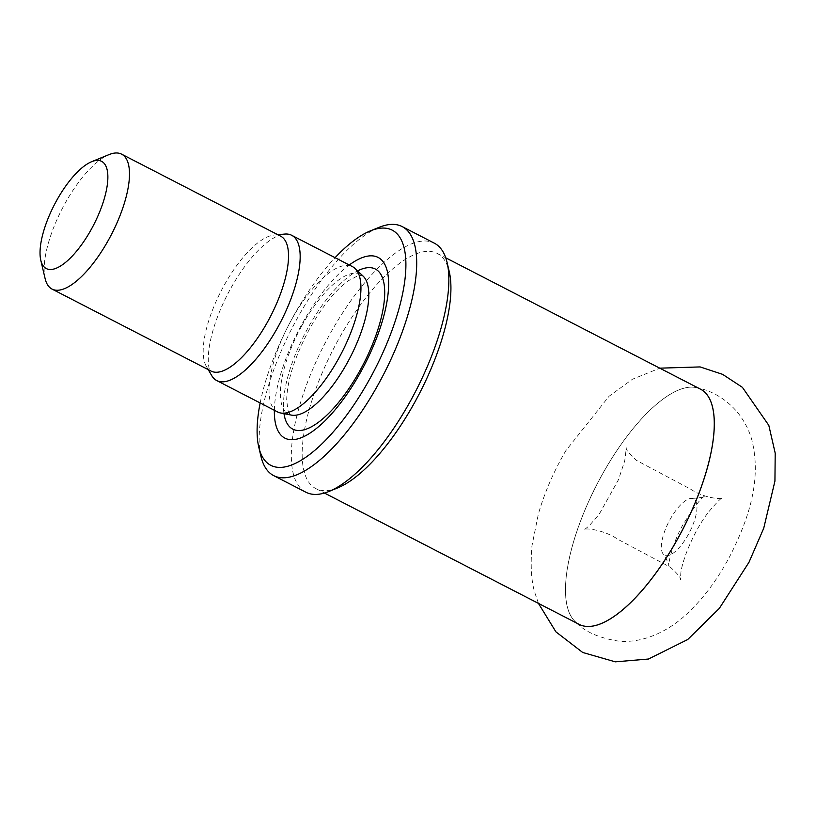 <?xml version="1.0" encoding="UTF-8"?>
<svg xmlns="http://www.w3.org/2000/svg" width="816" height="816" viewBox="0 0 816 816"><rect width="100%" height="100%" fill="white"/><g stroke="black" fill="none" stroke-linecap="round" stroke-linejoin="round"><path stroke-width="0.61" stroke-dasharray="4.08 3.06" d="M45.125 278.633A75.898 27.775 117.3 0 1 64.882 203.725A75.898 27.775 117.3 0 1 109.089 154.591M211.069 371.086A75.898 27.775 117.3 0 1 206.377 366.435A75.898 27.775 117.3 0 1 223.921 285.733A75.898 27.775 117.3 0 1 274.125 235.039A75.898 27.775 117.3 0 1 280.633 236.171M211.701 375.574A81.733 29.917 117.3 0 1 230.602 288.66A81.733 29.917 117.3 0 1 284.662 234.08M277.542 411.927A81.733 29.917 117.3 0 1 291.373 320.005A81.733 29.917 117.3 0 1 352.461 266.638M274.36 410.285A101.663 37.21 117.3 0 1 302.104 323.809A101.663 37.21 117.3 0 1 349.268 264.996M260.161 402.971A132.335 48.44 117.3 0 1 293.24 316.567A132.335 48.44 117.3 0 1 335.08 257.672M260.957 456.358A140.117 51.286 117.3 0 1 297.432 318.056A140.117 51.286 117.3 0 1 379.032 227.358M305.898 492.232A140.117 51.286 117.3 0 1 329.623 334.652A140.117 51.286 117.3 0 1 434.326 243.168M337.722 487.886A132.335 48.44 117.3 0 1 315.904 488.631A132.335 48.44 117.3 0 1 338.314 339.813A132.335 48.44 117.3 0 1 437.203 253.399A132.335 48.44 117.3 0 1 449.239 271.616M601.667 475.606A132.335 48.44 117.3 0 1 695.456 387.478A132.335 48.44 117.3 0 1 700.536 389.191L700.516 389.181A132.335 48.44 117.3 0 0 601.627 475.595A132.335 48.44 117.3 0 0 579.227 624.413L579.238 624.424A132.335 48.44 117.3 0 1 574.892 621.282A132.335 48.44 117.3 0 1 601.667 475.606M670.007 519.588A31.691 11.597 117.3 0 1 691.774 498.403A31.691 11.597 117.3 0 1 689.469 532.369A31.691 11.597 117.3 0 1 663.133 553.952A31.691 11.597 117.3 0 1 670.007 519.588M301.869 325.686A78.632 28.774 117.3 0 1 363.12 276.124L361.345 275.349L357.683 275.839L348.422 280.714C335.366 290.18 322.371 306.316 309.437 329.103C294.678 356.888 287.089 380.644 286.671 400.35L288.089 410.887C289.741 414.457 290.853 415.864 291.445 415.109A78.632 28.774 117.3 0 1 301.869 325.686M283.978 413.641A90.066 32.966 117.3 0 1 308.02 327.869A90.066 32.966 117.3 0 1 357.592 270.892M206.377 366.435L208.233 369.617M274.125 235.039L277.797 234.702M315.904 488.631L324.442 493.037M437.203 253.399L445.74 257.805M691.774 498.403C699.404 498.035 703.8 497.24 704.963 495.995C701.342 497.485 694.12 506.889 683.288 524.209C672.874 541.538 667.733 565.345 668.814 566.09C669.151 564.427 667.264 560.378 663.133 553.952M695.456 387.478C707.176 389.303 724.414 396.29 738.327 413.375C744.794 421.75 749.363 430.807 752.015 440.569C761.92 481.165 747.844 519.986 731.085 553.85C717.958 579.442 702.056 600.515 683.38 617.069C661.807 635.654 637.306 643.508 617.406 640.937C597.863 637.673 583.695 631.125 574.892 621.282M709.002 511.52C716.856 502.289 721.456 497.648 722.803 497.597C723.19 499.831 704.341 498.494 690.581 489.131L636.613 460.459C628.932 453.533 625.505 449.33 626.341 447.862L624.719 460.877L618.508 479.665L599.219 514.172L589.04 525.953L584.011 529.961C583.726 527.411 603.83 529.574 618.038 539.396L670.385 567.232C677.943 574.107 681.309 578.269 680.473 579.697L680.799 573.403C682.288 558.797 695.324 528.472 709.002 511.52M538.448 603.391L535.357 594.252C531.451 583.134 530.308 567.089 531.92 546.108L538.336 514.131C544.639 492.354 553.829 471.169 565.886 450.605L609.073 396.25L632.441 379.236L659.756 368.169"/><path stroke-width="1.22" d="M56.508 200.756A60.333 22.083 117.3 0 1 91.637 161.701A60.333 22.083 117.3 0 1 93.565 225.104A60.333 22.083 117.3 0 1 40.8 260.294A60.333 22.083 117.3 0 1 56.508 200.756M91.637 161.701L109.089 154.591A75.898 27.775 117.3 0 1 121.594 154.163A75.898 27.775 117.3 0 1 111.506 234.355A75.898 27.775 117.3 0 1 52.03 289.078A75.898 27.775 117.3 0 1 45.125 278.633L40.8 260.294M121.594 154.163L280.633 236.171A75.898 27.775 117.3 0 1 270.545 316.353A75.898 27.775 117.3 0 1 211.069 371.086L52.03 289.078M277.797 234.702L284.662 234.08A81.733 29.917 117.3 0 1 291.679 235.294A81.733 29.917 117.3 0 1 280.806 321.647A81.733 29.917 117.3 0 1 216.76 380.582A81.733 29.917 117.3 0 1 211.701 375.574L208.233 369.617M291.679 235.294L352.461 266.638A81.733 29.917 117.3 0 1 355.052 268.484A81.733 29.917 117.3 0 1 341.588 352.991A81.733 29.917 117.3 0 1 280.551 412.967A81.733 29.917 117.3 0 1 277.542 411.927L216.76 380.582M349.268 264.996A101.663 37.21 117.3 0 1 387.274 299.768A101.663 37.21 117.3 0 1 324.717 421.076A101.663 37.21 117.3 0 1 274.36 410.285M335.08 257.672A132.335 48.44 117.3 0 1 370.311 230.908A132.335 48.44 117.3 0 1 374.534 369.974A132.335 48.44 117.3 0 1 258.784 447.188A132.335 48.44 117.3 0 1 260.161 402.971M370.311 230.908L379.032 227.358A140.117 51.286 117.3 0 1 402.135 226.562A140.117 51.286 117.3 0 1 383.5 374.605A140.117 51.286 117.3 0 1 273.707 475.636A140.117 51.286 117.3 0 1 260.957 456.358L258.784 447.188M402.135 226.562L434.326 243.168A140.117 51.286 117.3 0 1 447.076 262.446A140.117 51.286 117.3 0 1 415.691 391.201A140.117 51.286 117.3 0 1 329.001 491.446A140.117 51.286 117.3 0 1 305.898 492.232L273.707 475.636M447.076 262.446L449.239 271.616A132.335 48.44 117.3 0 1 419.597 393.22A132.335 48.44 117.3 0 1 337.722 487.886L329.001 491.446M445.74 257.805L700.516 389.181A132.335 48.44 117.3 0 1 682.961 529.013A132.335 48.44 117.3 0 1 579.238 624.424M355.052 268.484L363.12 276.124A78.632 28.774 117.3 0 1 350.166 357.418A78.632 28.774 117.3 0 1 291.445 415.109L280.551 412.967M357.592 270.892A90.066 32.966 117.3 0 1 363.355 364.211A90.066 32.966 117.3 0 1 283.978 413.641M700.516 389.181A132.335 48.44 117.3 0 1 682.921 528.992A132.335 48.44 117.3 0 1 579.227 624.413L324.442 493.037M659.756 368.169L700.118 366.925L722.599 374.34L742.407 387.345L768.815 425.36L775.2 453.135L774.935 481.093L763.725 528.258L748.996 562.255L719.355 608.348L687.725 639.52L648.455 659.032L615.295 661.837L582.726 652.484L555.91 631.849L538.448 603.391"/></g></svg>
